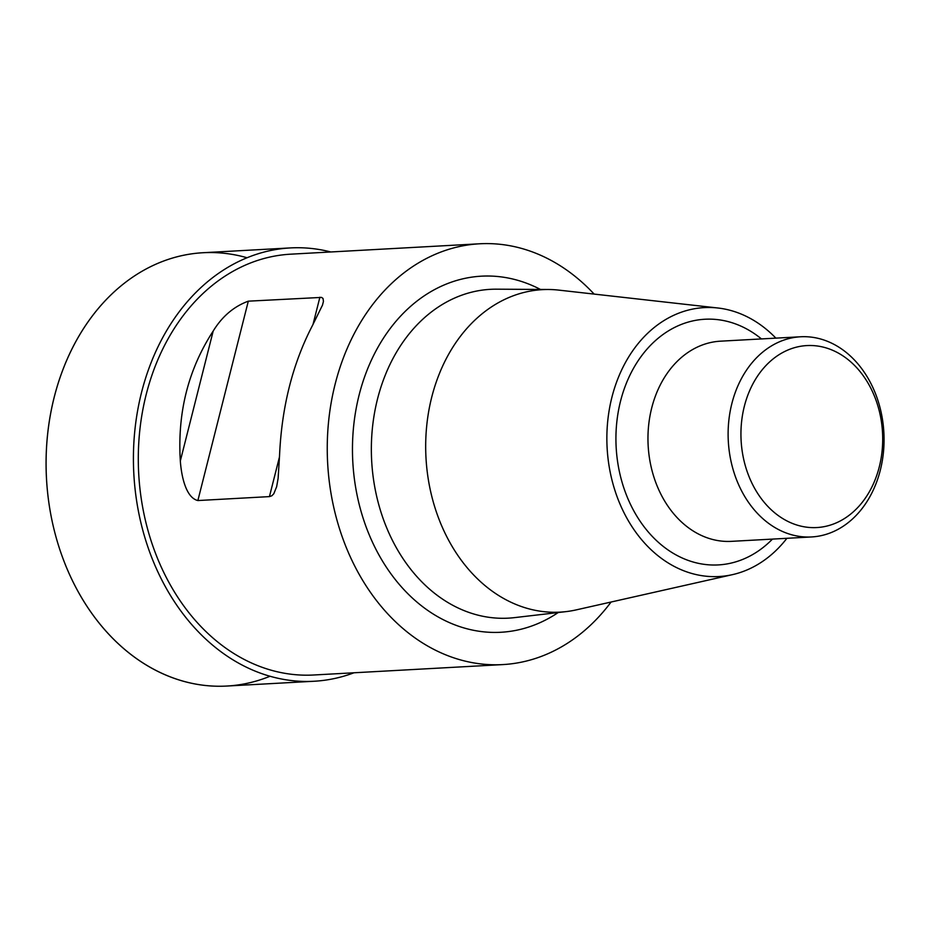 <?xml version="1.0" encoding="UTF-8"?>
<svg xmlns="http://www.w3.org/2000/svg" width="930" height="930" viewBox="0 0 930 930"><rect width="100%" height="100%" fill="white"/><g stroke="black" fill="none" stroke-linecap="round" stroke-linejoin="round"><path stroke-width="1.4" d="M611.08 602.024A210.726 163.761 -93.1 0 1 502.746 664.59A210.726 163.761 -93.1 0 1 327.651 463.187A210.726 163.761 -93.1 0 1 479.589 243.788A210.726 163.761 -93.1 0 1 541.411 255.611A210.726 163.761 -93.1 0 1 594.13 294.089M479.589 243.788L290.637 254.181A210.726 163.761 86.9 0 0 138.698 473.579A210.726 163.761 86.9 0 0 313.782 674.994L502.746 664.59M312.422 325.593C292.671 363.63 281.72 406.933 279.546 455.491L278.117 478.346L276.629 486.797L273.78 493.772L271.839 495.771L269.433 496.608L197.869 500.549C185.779 497.724 181.362 475.73 180.327 460.954C177.316 412.676 188.267 369.373 213.191 331.045C222.131 316.456 233.837 306.493 248.31 301.169L321.582 297.402L323.012 298.449L323.454 301.355L322.489 305.121L312.422 325.593M833.547 350.68A91.128 70.82 -93.1 0 1 859.39 505.746A91.128 70.82 -93.1 0 1 742.512 453.212A91.128 70.82 -93.1 0 1 833.547 350.68M829.99 342.403A100.231 77.899 -93.1 0 1 883.5 451.666A100.231 77.899 -93.1 0 1 811.599 536.947A100.231 77.899 -93.1 0 1 728.306 441.146A100.231 77.899 -93.1 0 1 800.579 336.776A100.231 77.899 -93.1 0 1 829.99 342.403M786.908 538.307A134.664 104.66 -93.1 0 1 732.515 574.635A134.664 104.66 -93.1 0 1 607.116 447.807A134.664 104.66 -93.1 0 1 717.844 307.993A134.664 104.66 -93.1 0 1 743.721 315.154A134.664 104.66 -93.1 0 1 775.887 338.136M732.515 574.635L576.344 609.859A161.483 125.492 -93.1 0 1 566.091 611.615A161.483 125.492 -93.1 0 1 425.987 457.769A161.483 125.492 -93.1 0 1 548.375 289.497A161.483 125.492 -93.1 0 1 558.756 290.114L717.844 307.993M353.958 672.785A216.992 168.632 -93.1 0 1 314.131 681.248L226.792 686.049A216.992 168.632 -93.1 0 1 46.5 478.659A216.992 168.632 -93.1 0 1 202.961 252.728L290.288 247.926A216.992 168.632 -93.1 0 1 330.801 251.972M314.131 681.248A216.992 168.632 -93.1 0 1 133.827 473.847A216.992 168.632 -93.1 0 1 290.288 247.926M247.031 257.738A216.992 168.632 86.9 0 0 51.394 409.56A216.992 168.632 86.9 0 0 163.134 673.866A216.992 168.632 86.9 0 0 270.06 676.238M811.599 536.947L731.433 541.353A100.231 77.899 -93.1 0 1 648.152 445.551A100.231 77.899 -93.1 0 1 720.425 341.182L800.579 336.776M772.458 539.098A123.016 95.604 -93.1 0 1 617.613 461.745A123.016 95.604 -93.1 0 1 740.943 326.128A123.016 95.604 -93.1 0 1 761.449 338.927M566.091 611.615L514.523 617.625A164.656 127.956 -93.1 0 1 371.663 460.769A164.656 127.956 -93.1 0 1 496.446 289.184L548.375 289.497M558.233 612.521A178.316 138.57 -93.1 0 1 353.098 466.407A178.316 138.57 -93.1 0 1 533.681 286.161A178.316 138.57 -93.1 0 1 540.458 289.451M269.433 496.608L279.5 456.839M312.98 324.547L319.885 297.24M197.869 500.549L248.31 301.169M180.327 460.954L213.191 331.045"/></g></svg>
